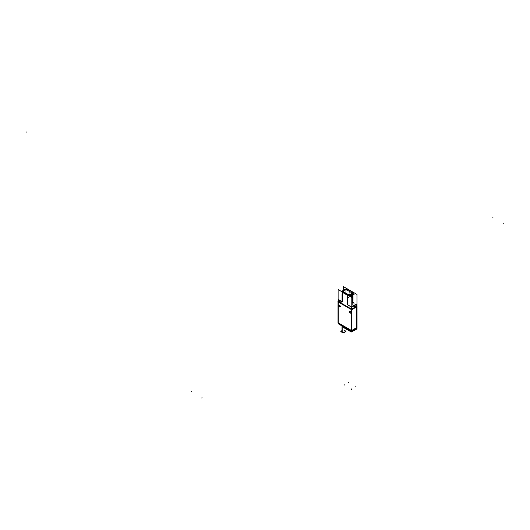 <?xml version="1.0" encoding="UTF-8"?>
<svg xmlns="http://www.w3.org/2000/svg" width="530" height="530" viewBox="0 0 530 530"><rect width="100%" height="100%" fill="white"/><g stroke="black" fill="none" stroke-linecap="round" stroke-linejoin="round"><path stroke-width="0.79" d="M356.769 327.573L356.769 306.877L356.769 327.573L351.841 330.422L356.769 327.573M338.292 302.04L338.292 322.909L351.469 330.515L338.292 322.909L338.292 302.04M351.423 309.48L338.292 301.901L351.423 309.48M356.769 306.572L351.841 309.414L356.769 306.572M351.575 330.574L351.575 309.686L351.575 330.574M350.681 313.078A0.947 0.543 -120 0 0 350.82 312.316A0.947 0.543 -120 0 0 350.204 311.488A0.947 0.543 -120 0 0 349.734 311.435A0.947 0.543 -120 0 0 349.588 312.197A0.947 0.543 -120 0 0 350.204 313.031A0.947 0.543 -120 0 0 350.648 313.091M340.134 306.989A0.947 0.543 -120 0 0 340.28 306.227A0.947 0.543 -120 0 0 339.664 305.399A0.947 0.543 -120 0 0 339.187 305.353A0.947 0.543 -120 0 0 339.041 306.108A0.947 0.543 -120 0 0 339.664 306.943A0.947 0.543 -120 0 0 340.108 307.002M338.378 323.38L338.378 323.83L351.423 331.363L338.378 323.83L338.378 323.38M351.529 331.018L351.529 331.422L351.529 331.018M356.703 328.434L351.794 331.27L356.703 328.434L356.703 328.037L356.703 328.434M352.569 292.017A5.035 2.908 180 0 1 352.576 292.189A5.035 2.908 0 0 0 352.576 292.143L347.68 289.314A5.035 2.908 0 0 0 342.512 292.063A5.035 2.908 180 0 1 347.839 289.281M353.02 295.263L351.642 297.337L353.013 295.362L352.576 294.899L353.013 295.362L351.648 297.337L353.02 295.024M353.02 295.76L351.794 297.727L353.013 295.859L352.576 295.389L353.013 295.859L351.794 297.734L353.02 295.495M353.02 296.25L351.794 298.218L353.013 296.349L352.576 295.886L353.013 296.349L351.794 298.224L353.02 295.985M353.02 296.747L351.794 298.715L353.013 296.846L352.576 296.376L353.013 296.846L351.794 298.721L353.02 296.475M353.02 297.237L351.794 299.205L353.013 297.337L352.576 296.873L353.013 297.337L351.794 299.212L353.02 296.972M353.02 297.734L351.794 299.702L353.013 297.834L352.576 297.363L353.013 297.834L351.794 299.708L353.02 297.462M351.794 300.199L353.013 298.324L352.576 297.86L353.013 298.324L351.794 300.199L353.02 297.959M351.794 300.689L353.013 298.821L352.576 298.35L353.013 298.821L351.794 300.689L353.02 298.721M351.794 301.186L353.013 299.311L352.609 298.88L353.013 299.311L351.794 301.186L353.02 299.212M351.794 301.676L353.013 299.808L352.576 299.337L353.013 299.808L351.794 301.676L353.02 299.708M351.794 302.173L353.013 300.298L352.576 299.834L353.013 300.298L351.794 302.173L353.02 300.199M353.02 300.695L351.794 302.656L353.013 300.795L352.576 300.325L353.013 300.795L351.794 302.663L353.02 300.424M353.801 302.339L352.735 301.722A5.194 2.994 0 0 1 351.794 303.432A5.194 2.994 0 0 0 352.735 301.729L353.801 302.339M356.703 306.188L356.703 305.34L356.703 306.188M353.854 306.89L356.703 305.28L353.96 306.89M353.821 305.77L353.821 306.817L353.821 305.77M351.794 306.85L353.821 305.677L351.794 306.85M351.529 309.123L351.529 307.089L351.529 309.123M347.561 304.71L351.483 306.976L347.561 304.71L347.402 303.968L347.561 304.71M347.839 303.902L347.402 303.438L347.839 303.895M347.402 302.948L347.839 303.398L347.402 302.948M347.402 302.451L347.839 302.908L347.402 302.451M347.402 301.961L347.839 302.411L347.402 301.961M347.839 301.928L347.402 301.464L347.839 301.921M347.839 301.438L347.402 300.974L347.839 301.424M347.839 300.941L347.402 300.477L347.839 300.934M347.839 300.45L347.402 299.987L347.839 300.437M347.839 299.953L347.402 299.49L347.839 299.947M347.839 299.463L347.402 299L347.839 299.457M347.839 298.966L347.402 298.503L347.839 298.96M347.402 298.012L347.839 298.469L347.402 298.012M347.402 297.515L347.839 297.973L347.402 297.515M347.839 297.489L347.402 297.025L347.839 297.482M347.402 296.648L347.402 295.243L347.402 296.648M342.506 292.302L347.349 295.097L342.506 292.302M342.506 292.421L342.506 293.825L342.069 293.786L342.506 293.825L342.506 292.421M342.506 294.302L342.069 293.852L342.506 294.316M342.506 294.799L342.069 294.342L342.506 294.812M342.506 295.29L342.069 294.839L342.506 295.29M342.506 295.303L342.055 295.548M342.506 295.786L342.069 295.329L342.506 295.786M342.506 295.8L342.055 295.601M342.506 296.277L342.069 295.826L342.506 296.277M342.069 296.257L342.506 296.29L342.069 296.257M342.506 296.773L342.069 296.316L342.506 296.773M342.069 296.747L342.506 296.787L342.069 296.747M342.506 297.264L342.069 296.813L342.506 297.277M342.506 297.761L342.069 297.303L342.506 297.774M342.506 298.251L342.069 297.8L342.506 298.264M342.506 298.748L342.069 298.291L342.506 298.761M342.506 299.238L342.069 298.787L342.506 299.251M342.506 299.735L342.069 299.278L342.506 299.748M342.506 300.225L342.069 299.775L342.506 300.225M342.069 300.199L342.506 300.238L342.069 300.199M342.506 300.722L342.069 300.265L342.506 300.722M342.069 300.695L342.506 300.735L342.069 300.695M342.506 301.212L342.069 300.762L342.506 301.212M342.506 301.663L342.506 301.285L342.347 301.696L341.26 301.073L342.506 301.663A5.035 2.908 180 0 0 342.512 301.749L342.347 301.888M341.26 302.213L341.26 301.192L341.26 302.213M338.378 300.669L341.154 302.272L338.378 300.669M338.378 301.53L338.378 300.735L338.378 301.53M342.512 292.063A5.035 2.908 0 0 1 347.68 289.314L352.576 292.143A5.035 2.908 0 0 1 347.812 295.124A5.035 2.908 0 0 0 352.576 292.222M344.361 292.262A2.325 1.345 180 0 1 343.572 291.255A2.325 1.345 0 0 1 345.01 290.029A2.325 1.345 0 0 1 347.541 290.321A2.325 1.345 0 0 0 344.255 290.321A2.325 1.345 0 0 0 344.255 292.222L347.541 294.117A2.325 1.345 0 0 0 350.072 294.408A2.325 1.345 0 0 0 351.509 293.169A2.325 1.345 0 0 0 350.827 292.222A2.325 1.345 0 0 1 350.827 294.117A2.325 1.345 0 0 1 347.541 294.117L344.255 292.222A2.325 1.345 0 0 1 343.572 291.268A2.325 1.345 180 0 1 345.076 289.996A2.325 1.345 180 0 1 347.64 290.367L350.721 292.156A2.325 1.345 180 0 1 351.509 293.15A2.325 1.345 180 0 1 350.005 294.408A2.325 1.345 180 0 1 347.442 294.037M351.761 295.323A5.035 2.908 180 0 1 350.29 296.177A5.035 2.908 180 0 0 351.761 295.323M348.939 295.773A5.035 2.908 0 0 0 352.43 293.673A5.035 2.908 0 0 1 348.939 295.773M349.581 296.144A5.035 2.908 0 0 0 352.225 294.548A5.035 2.908 0 0 1 349.581 296.144M352.583 294.978L350.118 296.456L352.583 294.978M352.722 294.773L350.741 296.343M351.907 295.674L350.694 296.369L351.907 295.674M350.781 296.833L352.761 295.177M352.987 295.044L351.231 297.098M352.496 304.889A2.14 1.232 180 0 1 351.821 303.988A2.14 1.232 0 0 1 352.45 303.14L353.821 302.352L352.45 303.14A2.14 1.232 0 0 0 352.45 304.889L353.775 305.651L352.45 304.889A2.14 1.232 0 0 1 351.821 304.015M345.182 331.707L345.182 331.283A1.809 1.04 180 0 1 344.069 332.25A1.809 1.04 180 0 1 342.102 332.019A1.809 1.04 180 0 1 341.572 331.283L341.572 331.707M357.034 306.3L357.034 328.149M338.186 301.537L338.186 323.386M357.034 306.605L351.734 309.785L337.921 301.808L338.027 301.325L351.841 309.301L351.841 331.151L338.186 323.267M356.869 327.938L351.469 331.058L351.469 309.209L356.869 306.088M338.027 322.75L351.734 330.786L357.034 327.606M338.027 301.325L338.027 322.876M350.111 311.494A0.947 0.543 60 0 1 350.761 312.322A0.947 0.543 60 0 1 350.628 313.104A0.947 0.543 60 0 1 350.111 313.031M350.191 313.084A0.947 0.543 60 0 1 349.542 312.25A0.947 0.543 60 0 1 349.681 311.468A0.947 0.543 60 0 1 350.191 311.541M339.564 305.406A0.947 0.543 60 0 1 340.22 306.234A0.947 0.543 60 0 1 340.081 307.022A0.947 0.543 60 0 1 339.564 306.95M339.65 306.996A0.947 0.543 60 0 1 339.001 306.168A0.947 0.543 60 0 1 339.14 305.379A0.947 0.543 60 0 1 339.65 305.452M338.272 322.989L338.292 323.896M351.794 330.674L351.774 331.581M338.113 322.777L338.113 323.697M351.423 330.581L351.443 331.488M356.968 327.686L356.968 328.607M338.113 323.678L351.688 331.634L356.968 328.467M351.238 331.23L351.337 332.025L343.705 327.613L351.244 331.826L343.606 327.394L343.599 326.825M351.423 331.912L351.092 331.29L351.085 331.707L343.751 327.487L343.751 327.05L344.069 327.679M351.244 331.8A0.616 0.351 0 0 0 351.88 331.78L351.88 331.197M351.463 332.038L356.326 329.196A0.616 0.351 0 0 0 356.418 329.024L356.418 329.011A0.616 0.351 180 0 1 356.326 329.196L351.88 331.767L356.326 329.223L356.326 328.627M356.226 329.017L351.635 331.912M343.765 327.056L343.771 327.487M351.88 331.767A0.616 0.351 180 0 1 351.244 331.793A0.616 0.351 180 0 0 351.88 331.767L356.193 329.435M351.244 331.78A0.616 0.351 0 0 0 351.88 331.753M356.968 306.936L356.968 294.435L343.288 286.538L343.288 290.394M351.423 309.639L351.423 307.009L356.803 303.902M338.113 302.027L338.113 289.526L351.794 297.423L351.794 309.924M338.272 302.047L338.272 299.417M338.193 299.423L342.327 301.802M342.512 301.775L342.512 300.795L342.062 300.616M342.062 300.556L342.519 300.325L342.062 300.119M342.062 300.066L342.519 299.834M342.512 299.973L342.062 299.629M342.062 299.569L342.519 299.337L342.062 299.132M342.062 299.079L342.519 298.847L342.062 298.642M342.062 298.582L342.519 298.35L342.062 298.145M342.062 298.092L342.519 297.86L342.062 297.655M342.062 297.595L342.519 297.363L342.062 297.158M342.062 297.105L342.519 296.873L342.062 296.668M342.062 296.608L342.519 296.376L342.062 296.171M342.062 296.118L342.512 296.025M342.512 295.535L342.062 295.183M342.062 295.13L342.519 294.899M342.512 295.038L342.062 294.693M342.062 294.634L342.519 294.402L342.062 294.196M342.062 294.143L342.519 293.911M342.512 294.077L342.512 292.361M346.527 288.525L341.148 291.632L348.555 295.912L353.934 292.805M347.236 296.668L347.236 295.091M352.576 292.189A5.035 2.908 180 0 1 347.766 295.091M347.269 296.687L348.707 297.515M354.086 294.408L350.35 296.568M347.21 297.496L347.21 297.058M352.351 295.826L350.84 296.866L352.821 295.144M347.21 297.993L347.21 297.549M352.351 296.323L351.297 297.131L353.007 295.031L351.244 297.105M347.21 298.483L347.21 298.046M352.351 296.813L351.708 297.37M353.026 295.217L351.701 297.37M347.21 298.98L347.21 298.536M352.351 297.31L353.026 295.714M347.21 299.47L347.21 299.033M352.351 297.8L353.026 296.204M347.21 299.967L347.21 299.523M352.351 298.297L353.026 296.701M347.21 300.457L347.21 300.02M352.351 298.787L353.026 297.191M347.21 300.954L347.21 300.51M352.351 299.284L353.026 297.688M347.21 301.444L347.21 301.007M352.351 299.775L353.026 298.178M353.02 298.224L351.794 300.192M353.02 298.45L351.794 300.702M347.21 301.941L347.243 301.457M352.351 300.272L353.026 298.675M347.216 302.431L347.21 301.994M353.02 298.973L351.794 301.199M352.344 300.768L353.026 299.165M347.21 302.928L347.216 302.484M353.02 299.437L351.794 301.689M352.351 301.259L353.026 299.662M347.21 303.418L347.21 302.981M353.02 299.934L351.794 302.186M352.351 301.749L353.026 300.152M347.21 303.915L347.21 303.471M352.351 302.246L353.026 300.649M347.229 304.704L347.236 303.968M352.51 302.06A5.035 2.908 180 0 1 351.794 303.133A5.035 2.908 0 0 0 352.51 302.054A5.035 2.908 0 0 1 351.794 303.14M352.742 301.716A5.201 3.001 180 0 1 351.794 303.438M347.375 304.724L351.503 307.102L356.882 304.001M353.848 302.312L352.423 303.133M353.927 306.943L356.816 305.28M353.848 306.857L353.848 305.671L352.423 304.849M351.821 303.988A2.14 1.232 180 0 1 352.496 303.087M351.953 295.647L350.648 296.396M352.218 295.058L350.012 296.389M349.104 296.356L353.377 293.885L352.722 293.507M349.966 296.363L353.377 294.395L352.94 294.137M350.893 292.242L347.475 290.268M344.189 292.162L347.607 294.137M342.062 301.04L342.519 300.808M342.519 301.292L342.062 301.093M341.121 302.285L341.234 301.066M338.266 300.669L341.154 302.339M342.181 326.043L342.181 332.489A1.809 1.04 0 0 1 341.572 331.78M341.572 330.793L340.717 331.283L343.38 332.82L346.037 331.283L345.182 330.793M342.022 325.95L342.022 332.396A1.809 1.04 0 0 0 343.255 332.747M343.5 332.747A1.809 1.04 0 0 0 345.176 331.78M350.204 313.031A0.947 0.543 -120 0 0 350.873 312.647A0.947 0.543 -120 0 0 350.204 311.488A0.947 0.543 -120 0 0 349.535 311.872A0.947 0.543 -120 0 0 350.204 313.031M339.664 306.943A0.947 0.543 -120 0 0 340.333 306.559A0.947 0.543 -120 0 0 339.664 305.399A0.947 0.543 -120 0 0 338.995 305.784A0.947 0.543 -120 0 0 339.664 306.943M350.721 292.156L347.64 290.38M352.768 295.17L350.774 296.833M503.5 223.753L503.069 224.005L503.5 223.753M202.102 397.765L201.672 398.01L202.102 397.765M492.96 217.664L492.529 217.916L492.96 217.664M191.562 391.677L191.125 391.928L191.562 391.677M351.529 388.907L351.529 389.404M355.802 386.443L355.802 386.94M348.462 382.203L348.462 382.7M344.189 384.667L344.189 385.164M353.96 304.015L353.96 303.518M354.08 304.26L354.08 303.763L354.08 304.26M349.184 293.169L349.184 292.673L349.184 293.169M345.898 291.268L345.898 290.771L345.898 291.268M339.604 301.444L339.604 300.258M26.931 132.235L26.5 131.99L26.931 132.235M342.102 325.996L342.102 332.019A1.809 1.04 180 0 0 344.652 332.019A1.809 1.04 180 0 0 344.652 330.548M351.099 331.727L343.751 327.487L351.191 331.939L351.092 331.29M343.566 326.665L343.851 327.699M351.191 331.939L351.867 331.939M343.566 326.659L343.572 327.248M343.572 327.222L343.871 327.712M351.165 331.926L351.893 331.926"/></g></svg>
